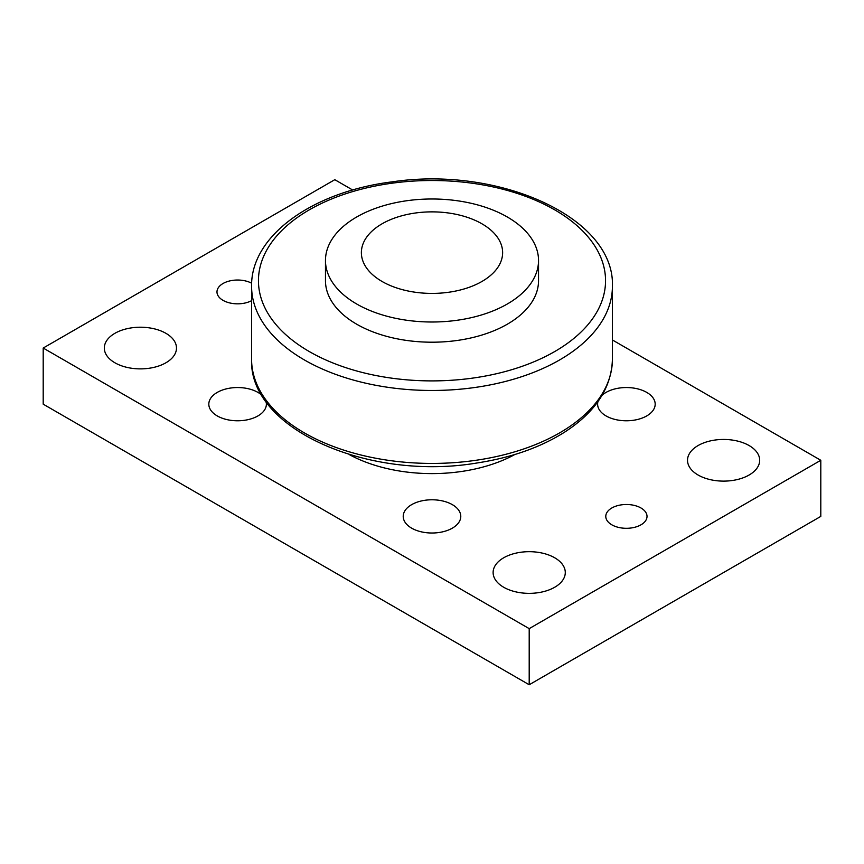 <?xml version="1.0" encoding="UTF-8"?>
<svg xmlns="http://www.w3.org/2000/svg" width="864" height="864" viewBox="0 0 864 864"><rect width="100%" height="100%" fill="white"/><g stroke="black" fill="none" stroke-linecap="round" stroke-linejoin="round"><path stroke-width="1.3" d="M481.939 281.47A70.621 40.77 180 0 1 363.787 263.196A70.621 40.77 180 0 1 450.274 213.257A70.621 40.77 180 0 1 481.939 281.47M507.33 303.988A106.531 61.506 0 0 0 538.531 260.496A106.531 61.506 0 0 0 432 198.99A106.531 61.506 0 0 0 325.469 260.496A106.531 61.506 0 0 0 391.23 317.326A106.531 61.506 0 0 0 507.33 303.988M538.531 260.496L538.531 280.703A106.531 61.506 180 0 1 507.33 324.194A106.531 61.506 180 0 1 391.23 337.522A106.531 61.506 180 0 1 325.469 280.703L325.469 260.496M514.858 454.496A120.28 69.444 180 0 1 349.142 454.496M612.414 339.973L820.8 460.285L529.2 628.636L43.2 348.041L334.8 179.69L352.706 190.026M251.586 300.672A20.617 11.902 180 0 1 223.02 300.348A20.617 11.902 180 0 1 216.983 291.924A20.617 11.902 180 0 1 229.37 281.016A20.617 11.902 180 0 1 251.651 283.219M611.82 524.815A20.617 11.902 180 0 1 605.783 516.402A20.617 11.902 180 0 1 626.4 504.5A20.617 11.902 180 0 1 647.017 516.402A20.617 11.902 180 0 1 634.295 527.396A20.617 11.902 180 0 1 611.82 524.815M114.89 362.772A36.083 20.833 180 0 1 104.317 348.041A36.083 20.833 180 0 1 140.4 327.218A36.083 20.833 180 0 1 176.483 348.041A36.083 20.833 180 0 1 154.213 367.297A36.083 20.833 180 0 1 114.89 362.772M698.09 475.016A36.083 20.833 180 0 1 687.517 460.285A36.083 20.833 180 0 1 723.6 439.452A36.083 20.833 180 0 1 759.683 460.285A36.083 20.833 180 0 1 737.413 479.531A36.083 20.833 180 0 1 698.09 475.016M503.69 587.25A36.083 20.833 180 0 1 493.117 572.519A36.083 20.833 180 0 1 529.2 551.686A36.083 20.833 180 0 1 565.283 572.519A36.083 20.833 180 0 1 543.013 591.764A36.083 20.833 180 0 1 503.69 587.25M602.068 395.291A28.782 16.621 180 0 1 634.403 388.195A28.782 16.621 180 0 1 655.182 404.168A28.782 16.621 180 0 1 637.416 419.515A28.782 16.621 180 0 1 606.042 415.919A28.782 16.621 180 0 1 597.618 404.168A28.782 16.621 180 0 1 597.974 401.533M411.642 528.152A28.782 16.621 180 0 1 403.218 516.402A28.782 16.621 180 0 1 432 499.781A28.782 16.621 180 0 1 460.782 516.402A28.782 16.621 180 0 1 443.016 531.749A28.782 16.621 180 0 1 411.642 528.152M266.026 401.533A28.782 16.621 180 0 1 266.382 404.168A28.782 16.621 180 0 1 248.616 419.515A28.782 16.621 180 0 1 217.242 415.919A28.782 16.621 180 0 1 208.818 404.168A28.782 16.621 180 0 1 229.597 388.195A28.782 16.621 180 0 1 261.932 395.291M43.2 348.041L43.2 404.168L529.2 684.752L820.8 516.402L820.8 460.285M529.2 684.752L529.2 628.636M612.414 359.273A180.414 104.166 180 0 1 432 463.428A180.414 104.166 180 0 1 251.586 359.273C248.713 429.365 369.338 481.356 477.144 462.964C511.11 457.715 540.14 447.52 564.246 432.378C595.469 412.247 611.528 387.882 612.414 359.273L612.414 286.319C615.103 217.588 499.144 165.877 392.537 181.807C313.232 191.506 250.69 235.526 251.586 286.319A180.414 104.166 0 0 0 432 390.474A180.414 104.166 0 0 0 612.414 286.319M393.433 183.017A173.545 100.192 180 0 1 597.823 310.262A173.545 100.192 180 0 1 304.744 348.829A173.545 100.192 180 0 1 393.433 183.017M251.586 286.319L251.586 359.273"/></g></svg>
